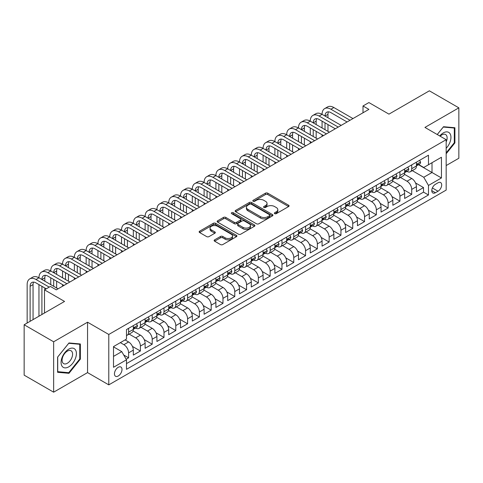 <?xml version="1.0" encoding="UTF-8"?>
<svg xmlns="http://www.w3.org/2000/svg" width="483" height="483" viewBox="0 0 483 483"><rect width="100%" height="100%" fill="white"/><g stroke="black" fill="none" stroke-linecap="round" stroke-linejoin="round"><path stroke-width="0.72" d="M274.682 213.661A1.147 0.664 0 0 0 276.3 213.661L288.605 206.561A1.636 0.948 0 0 0 289.088 205.891A1.636 0.948 0 0 0 288.605 205.227L267.763 193.188A1.636 0.948 0 0 0 265.445 193.188L253.146 200.294A1.147 0.664 0 0 0 252.808 200.759A1.147 0.664 0 0 0 253.146 201.23A1.147 0.664 0 0 0 254.764 201.23L256.358 200.312A5.241 3.025 0 0 1 263.766 200.312L265.505 201.314A5.241 3.025 0 0 1 267.039 203.452A5.241 3.025 0 0 1 265.505 205.589L263.911 206.513A1.147 0.664 0 0 0 263.579 206.978A1.147 0.664 0 0 0 263.911 207.449A1.147 0.664 0 0 0 265.535 207.449L267.123 206.525A5.241 3.025 0 0 1 274.537 206.525L276.276 207.533A5.241 3.025 0 0 1 277.81 209.67A5.241 3.025 0 0 1 276.276 211.808L274.682 212.725A1.147 0.664 0 0 0 274.344 213.196A1.147 0.664 0 0 0 274.682 213.661L274.682 212.725M118.226 376.009A5.337 3.085 120 0 0 121.716 371.306A5.337 3.085 120 0 0 120.895 367.026A5.337 3.085 120 0 0 118.226 367.291A5.337 3.085 120 0 0 114.737 371.995A5.337 3.085 120 0 0 115.558 376.275A5.337 3.085 120 0 0 118.226 376.009M214.615 239.852A1.636 0.948 0 0 0 214.138 240.522A1.636 0.948 0 0 0 214.615 241.192L220.465 244.567A1.636 0.948 0 0 0 222.778 244.567L236.441 236.676A1.636 0.948 0 0 0 236.924 236.006A1.636 0.948 0 0 0 236.441 235.342L215.599 223.309A1.636 0.948 0 0 0 213.281 223.309L199.618 231.194A1.636 0.948 0 0 0 199.141 231.864A1.636 0.948 0 0 0 199.618 232.534L206.682 236.61A1.636 0.948 0 0 0 209 236.61L214.844 233.235A1.636 0.948 0 0 0 215.327 232.565A1.636 0.948 0 0 0 214.844 231.9L211.343 229.878A4.383 2.53 0 0 1 210.063 228.085A4.383 2.53 0 0 1 212.768 225.748A4.383 2.53 0 0 1 217.537 226.298L231.26 234.219A4.383 2.53 0 0 1 232.54 236.006A4.383 2.53 0 0 1 229.842 238.342A4.383 2.53 0 0 1 225.066 237.799L222.778 236.477A1.636 0.948 0 0 0 220.465 236.477L214.615 239.852L214.615 241.192M446.171 165.56L458.85 158.243L458.85 107.842L429.357 90.816L388.954 114.139L368.903 102.565L363.005 105.97L368.903 109.375L56.294 289.854L50.395 286.449L44.496 289.854L44.496 313.014M53.643 341.789L53.643 392.184L87.556 372.604L87.556 322.203L53.643 341.789L24.15 324.757L64.553 301.434L44.496 289.854M87.556 322.203L108.79 334.465L446.171 139.684L446.171 190.079L108.79 384.866L108.79 334.465M458.85 107.842L424.937 127.421L446.171 139.684M256.473 223.774A1.636 0.948 0 0 0 258.791 223.774L272.454 215.889A1.636 0.948 0 0 0 272.931 215.219A1.636 0.948 0 0 0 272.454 214.549L251.613 202.516A1.636 0.948 0 0 0 249.294 202.516L235.632 210.407A1.636 0.948 0 0 0 235.149 211.071A1.636 0.948 0 0 0 235.632 211.741L256.473 223.774M232.094 213.915A1.147 0.664 0 0 1 233.259 214.072L233.259 212.713L254.444 224.945A1.636 0.948 0 0 1 254.927 225.615A1.636 0.948 0 0 1 254.444 226.279L240.782 234.17A1.636 0.948 0 0 1 238.469 234.17L217.628 222.138L217.628 220.797A1.636 0.948 0 0 0 217.145 221.468A1.636 0.948 0 0 0 217.628 222.138M217.628 220.797L223.472 217.422A1.636 0.948 0 0 1 225.79 217.422L234.243 222.307A1.636 0.948 0 0 0 236.555 222.307L240.437 220.067A1.636 0.948 0 0 0 240.914 219.397A1.636 0.948 0 0 0 240.437 218.727L231.635 213.649A1.147 0.664 0 0 1 231.303 213.178A1.147 0.664 0 0 1 232.009 212.568A1.147 0.664 0 0 1 233.259 212.713M53.643 392.184L24.15 375.158L24.15 324.757M126.16 359.237L128.605 357.825L123.714 354.999M120.352 342.64L123.889 344.681A6.671 3.852 60 0 1 128.605 352.856L133.326 350.127L133.326 355.102L140.402 351.014L132.427 346.408M129.148 334.097L135.687 337.871A6.671 3.852 60 0 1 140.402 346.045L145.123 343.316L145.123 348.291L152.199 344.204L144.224 339.597M140.945 327.287L147.484 331.06A6.671 3.852 60 0 1 152.199 339.235L156.921 336.506L156.921 341.481L163.997 337.394L156.021 332.787M152.737 320.477L159.281 324.25A6.671 3.852 60 0 1 163.997 332.425L168.718 329.696L168.718 334.671L175.794 330.583L167.818 325.977M164.534 313.666L171.073 317.44A6.671 3.852 60 0 1 175.794 325.614L180.515 322.885L180.515 327.86L187.591 323.773L179.61 319.166M176.331 306.85L182.87 310.629A6.671 3.852 60 0 1 187.591 318.798L192.306 316.075L192.306 321.05L199.388 316.963L191.407 312.356M188.129 300.04L194.667 303.819A6.671 3.852 60 0 1 199.388 311.988L204.104 309.265L204.104 314.24L211.186 310.152L203.204 305.546M199.926 293.229L206.464 297.009A6.671 3.852 60 0 1 211.186 305.178L215.901 302.455L215.901 307.43L222.977 303.342L215.001 298.736M211.723 286.419L218.262 290.198A6.671 3.852 60 0 1 222.977 298.367L227.698 295.644L227.698 300.619L234.774 296.532L226.799 291.925M223.52 279.609L230.059 283.388A6.671 3.852 60 0 1 234.774 291.557L239.496 288.834L239.496 293.803L246.571 289.722L238.596 285.115M235.318 272.798L241.856 276.572A6.671 3.852 60 0 1 246.571 284.747L251.293 282.024L251.293 286.993L258.369 282.911L250.393 278.305M247.109 265.988L253.647 269.762A6.671 3.852 60 0 1 258.369 277.936L263.09 275.213L263.09 280.182L270.166 276.101L262.184 271.494M258.906 259.178L265.445 262.951A6.671 3.852 60 0 1 270.166 271.126L274.881 268.403L274.881 273.372L281.963 269.291L273.982 264.684M270.703 252.368L277.242 256.141A6.671 3.852 60 0 1 281.963 264.316L286.679 261.593L286.679 266.562L293.761 262.474L285.779 257.874M282.501 245.557L289.039 249.331A6.671 3.852 60 0 1 293.761 257.505L298.476 254.782L298.476 259.751L305.552 255.664L297.576 251.057M294.298 238.747L300.837 242.52A6.671 3.852 60 0 1 305.552 250.695L310.273 247.972L310.273 252.941L317.349 248.854L309.374 244.247M306.095 231.937L312.634 235.71A6.671 3.852 60 0 1 317.349 243.885L322.07 241.162L322.07 246.131L329.146 242.043L321.171 237.437M317.892 225.126L324.431 228.9A6.671 3.852 60 0 1 329.146 237.075L333.868 234.352L333.868 239.32L340.944 235.233L332.968 230.626M329.684 218.316L336.228 222.089A6.671 3.852 60 0 1 340.944 230.264L345.665 227.541L345.665 232.51L352.741 228.423L344.765 223.816M341.481 211.506L348.02 215.279A6.671 3.852 60 0 1 352.741 223.454L357.462 220.725L357.462 225.7L364.538 221.612L356.557 217.006M353.278 204.695L359.817 208.469A6.671 3.852 60 0 1 364.538 216.644L369.254 213.915L369.254 218.89L376.335 214.802L368.354 210.196M365.076 197.885L371.614 201.659A6.671 3.852 60 0 1 376.335 209.833L381.051 207.104L381.051 212.079L388.133 207.992L380.151 203.385M376.873 191.075L383.411 194.848A6.671 3.852 60 0 1 388.133 203.023L392.848 200.294L392.848 205.269L399.924 201.182L391.948 196.575M388.67 184.258L395.209 188.038A6.671 3.852 60 0 1 399.924 196.207L404.645 193.484L404.645 198.459L411.721 194.371L411.721 189.396A6.671 3.852 -120 0 0 407.006 181.228L400.467 177.448M403.746 189.765L411.721 194.371M133.326 350.127A6.671 3.852 -120 0 0 128.605 341.958L125.067 339.911M145.123 343.316A6.671 3.852 -120 0 0 140.402 335.148L133.109 330.933M156.921 336.506A6.671 3.852 -120 0 0 152.199 328.337L144.906 324.123M168.718 329.696A6.671 3.852 -120 0 0 163.997 321.527L156.703 317.313M180.515 322.885A6.671 3.852 -120 0 0 175.794 314.717L168.501 310.503M192.306 316.075A6.671 3.852 -120 0 0 187.591 307.906L180.292 303.692M204.104 309.265A6.671 3.852 -120 0 0 199.388 301.09L192.089 296.882M215.901 302.455A6.671 3.852 -120 0 0 211.186 294.28L203.886 290.072M227.698 295.644A6.671 3.852 -120 0 0 222.977 287.47L215.684 283.261M239.496 288.834A6.671 3.852 -120 0 0 234.774 280.659L227.481 276.451M251.293 282.024A6.671 3.852 -120 0 0 246.571 273.849L239.278 269.641M263.09 275.213A6.671 3.852 -120 0 0 258.369 267.039L251.075 262.83M274.881 268.403A6.671 3.852 -120 0 0 270.166 260.228L262.873 256.02M286.679 261.593A6.671 3.852 -120 0 0 281.963 253.418L274.664 249.204M298.476 254.782A6.671 3.852 -120 0 0 293.761 246.608L286.461 242.394M310.273 247.972A6.671 3.852 -120 0 0 305.552 239.797L298.259 235.583M322.07 241.162A6.671 3.852 -120 0 0 317.349 232.987L310.056 228.773M333.868 234.352A6.671 3.852 -120 0 0 329.146 226.177L321.853 221.963M345.665 227.541A6.671 3.852 -120 0 0 340.944 219.367L333.65 215.152M357.462 220.725A6.671 3.852 -120 0 0 352.741 212.556L345.448 208.342M369.254 213.915A6.671 3.852 -120 0 0 364.538 205.746L357.245 201.532M381.051 207.104A6.671 3.852 -120 0 0 376.335 198.936L369.036 194.721M392.848 200.294A6.671 3.852 -120 0 0 388.133 192.125L380.833 187.911M404.645 193.484A6.671 3.852 -120 0 0 399.924 185.315L392.631 181.101M438.027 182.791L435.437 184.289A5.174 2.989 120 0 0 432.056 188.847A5.174 2.989 120 0 0 432.846 192.995A5.174 2.989 120 0 0 435.437 192.735L438.027 191.238A5.174 2.989 120 0 0 441.408 186.679A5.174 2.989 120 0 0 440.617 182.538A5.174 2.989 120 0 0 438.027 182.791M113.511 356.394L121.764 351.63L126.486 359.799L126.486 369.338L428.475 194.981L428.475 185.448L423.754 177.273L412.265 170.638M126.486 359.799L113.511 367.291L113.511 346.589L126.486 339.096L126.486 329.563L428.475 155.206L428.475 164.745L441.45 157.253L441.45 177.955L428.475 185.448M135.626 328.029L135.687 328.066A6.671 3.852 60 0 0 139.019 328.392L143.741 325.669A6.671 3.852 -120 0 0 145.123 322.614L145.123 318.798M147.418 321.219L147.484 321.255A6.671 3.852 60 0 0 150.817 321.581L155.538 318.858A6.671 3.852 -120 0 0 156.921 315.804L156.921 311.988M159.215 314.409L159.281 314.439A6.671 3.852 60 0 0 162.614 314.771L167.335 312.048A6.671 3.852 -120 0 0 168.718 308.993L168.718 305.178M171.012 307.593L171.073 307.629A6.671 3.852 60 0 0 174.411 307.961L179.133 305.238A6.671 3.852 -120 0 0 180.515 302.183L180.515 298.367M182.809 300.782L182.87 300.818A6.671 3.852 60 0 0 186.209 301.151L190.924 298.428A6.671 3.852 -120 0 0 192.306 295.373L192.306 291.557M194.607 293.972L194.667 294.008A6.671 3.852 60 0 0 198.006 294.34L202.721 291.617A6.671 3.852 -120 0 0 204.104 288.562L204.104 284.747M206.404 287.162L206.464 287.198A6.671 3.852 60 0 0 209.803 287.53L214.518 284.807A6.671 3.852 -120 0 0 215.901 281.752L215.901 277.936M218.201 280.351L218.262 280.388A6.671 3.852 60 0 0 221.6 280.72L226.316 277.997A6.671 3.852 -120 0 0 227.698 274.942L227.698 271.126M229.999 273.541L230.059 273.577A6.671 3.852 60 0 0 233.392 273.909L238.113 271.186A6.671 3.852 -120 0 0 239.496 268.131L239.496 264.316M241.79 266.731L241.856 266.767A6.671 3.852 60 0 0 245.189 267.099L249.91 264.376A6.671 3.852 -120 0 0 251.293 261.321L251.293 257.505M253.587 259.92L253.647 259.957A6.671 3.852 60 0 0 256.986 260.289L261.708 257.566A6.671 3.852 -120 0 0 263.09 254.511L263.09 250.695M265.384 253.11L265.445 253.146A6.671 3.852 60 0 0 268.783 253.478L273.505 250.749A6.671 3.852 -120 0 0 274.881 247.701L274.881 243.885M277.182 246.3L277.242 246.336A6.671 3.852 60 0 0 280.581 246.668L285.296 243.939A6.671 3.852 -120 0 0 286.679 240.884L286.679 237.075M288.979 239.49L289.039 239.526A6.671 3.852 60 0 0 292.378 239.858L297.093 237.129A6.671 3.852 -120 0 0 298.476 234.074L298.476 230.264M300.776 232.679L300.837 232.715A6.671 3.852 60 0 0 304.175 233.048L308.891 230.319A6.671 3.852 -120 0 0 310.273 227.264L310.273 223.454M312.573 225.869L312.634 225.905A6.671 3.852 60 0 0 315.967 226.231L320.688 223.508A6.671 3.852 -120 0 0 322.07 220.453L322.07 216.644M324.365 219.059L324.431 219.095A6.671 3.852 60 0 0 327.764 219.421L332.485 216.698A6.671 3.852 -120 0 0 333.868 213.643L333.868 209.827M336.162 212.248L336.228 212.285A6.671 3.852 60 0 0 339.561 212.611L344.282 209.888A6.671 3.852 -120 0 0 345.665 206.833L345.665 203.017M347.959 205.438L348.02 205.474A6.671 3.852 60 0 0 351.358 205.8L356.08 203.077A6.671 3.852 -120 0 0 357.462 200.022L357.462 196.207M359.757 198.628L359.817 198.664A6.671 3.852 60 0 0 363.156 198.99L367.871 196.267A6.671 3.852 -120 0 0 369.254 193.212L369.254 189.396M371.554 191.817L371.614 191.848A6.671 3.852 60 0 0 374.953 192.18L379.668 189.457A6.671 3.852 -120 0 0 381.051 186.402L381.051 182.586M383.351 185.007L383.411 185.037A6.671 3.852 60 0 0 386.75 185.369L391.465 182.646A6.671 3.852 -120 0 0 392.848 179.591L392.848 175.776M395.148 178.191L395.209 178.227A6.671 3.852 60 0 0 398.547 178.559L403.263 175.836A6.671 3.852 -120 0 0 404.645 172.781L404.645 168.965M126.486 363.614L423.519 192.125L423.519 187.561L416.443 191.648L416.443 186.673A6.671 3.852 -120 0 0 411.721 178.505L404.428 174.291M406.946 171.38L407.006 171.417A6.671 3.852 -120 0 0 410.339 171.749A6.671 3.852 -120 0 0 411.721 168.694L411.721 164.878M410.339 171.749L415.06 169.026A6.671 3.852 -120 0 0 416.443 165.971L416.443 162.155M128.605 328.337L128.605 332.147A6.671 3.852 60 0 1 127.228 335.202A6.671 3.852 60 0 1 126.486 335.474M127.228 335.202L131.944 332.479A6.671 3.852 -120 0 0 133.326 329.424L133.326 325.608M140.402 321.527L140.402 325.337A6.671 3.852 60 0 1 139.019 328.392M152.199 314.717L152.199 318.526A6.671 3.852 60 0 1 150.817 321.581M163.997 307.9L163.997 311.716A6.671 3.852 60 0 1 162.614 314.771M175.794 301.09L175.794 304.906A6.671 3.852 60 0 1 174.411 307.961M187.591 294.28L187.591 298.096A6.671 3.852 60 0 1 186.209 301.151M199.388 287.47L199.388 291.285A6.671 3.852 60 0 1 198.006 294.34M211.186 280.659L211.186 284.475A6.671 3.852 60 0 1 209.803 287.53M222.977 273.849L222.977 277.665A6.671 3.852 60 0 1 221.6 280.72M234.774 267.039L234.774 270.854A6.671 3.852 60 0 1 233.392 273.909M246.571 260.228L246.571 264.044A6.671 3.852 60 0 1 245.189 267.099M258.369 253.418L258.369 257.234A6.671 3.852 60 0 1 256.986 260.289M270.166 246.608L270.166 250.423A6.671 3.852 60 0 1 268.783 253.478M281.963 239.797L281.963 243.613A6.671 3.852 60 0 1 280.581 246.668M293.761 232.987L293.761 236.803A6.671 3.852 60 0 1 292.378 239.858M305.552 226.177L305.552 229.993A6.671 3.852 60 0 1 304.175 233.048M317.349 219.367L317.349 223.182A6.671 3.852 60 0 1 315.967 226.231M329.146 212.556L329.146 216.366A6.671 3.852 60 0 1 327.764 219.421M340.944 205.746L340.944 209.556A6.671 3.852 60 0 1 339.561 212.611M352.741 198.936L352.741 202.745A6.671 3.852 60 0 1 351.358 205.8M364.538 192.125L364.538 195.935A6.671 3.852 60 0 1 363.156 198.99M376.335 185.315L376.335 189.125A6.671 3.852 60 0 1 374.953 192.18M388.133 178.499L388.133 182.314A6.671 3.852 60 0 1 386.75 185.369M399.924 171.688L399.924 175.504A6.671 3.852 60 0 1 398.547 178.559M399.924 196.207L399.924 201.182M388.133 203.023L388.133 207.992M376.335 209.833L376.335 214.802M364.538 216.644L364.538 221.612M352.741 223.454L352.741 228.423M340.944 230.264L340.944 235.233M329.146 237.075L329.146 242.043M317.349 243.885L317.349 248.854M305.552 250.695L305.552 255.664M293.761 257.505L293.761 262.474M281.963 264.316L281.963 269.291M270.166 271.126L270.166 276.101M258.369 277.936L258.369 282.911M246.571 284.747L246.571 289.722M234.774 291.557L234.774 296.532M222.977 298.367L222.977 303.342M211.186 305.178L211.186 310.152M199.388 311.988L199.388 316.963M187.591 318.798L187.591 323.773M175.794 325.614L175.794 330.583M163.997 332.425L163.997 337.394M152.199 339.235L152.199 344.204M140.402 346.045L140.402 351.014M128.605 352.856L128.605 357.825M121.764 351.63L113.511 346.86M423.754 177.273L432.013 172.509L432.013 162.699L441.45 157.253M418.501 164.709L441.45 177.955M418.737 164.57L423.754 167.468L428.475 164.745M87.556 372.604L108.79 384.866M363.005 105.97L363.005 112.781M415.543 182.954L423.519 187.561M423.519 192.125L428.475 194.981M446.171 153.769L454.895 142.914L454.895 127.735L443.515 126.715L437.236 134.522M57.592 372.296L68.978 373.311L80.359 359.147L80.359 343.968L68.978 342.954L57.592 357.118L57.592 372.296M454.31 142.57L454.895 142.914M79.767 358.809L80.359 359.147M67.771 372.616L68.978 373.311M275.141 213.824L276.276 213.172A5.241 3.025 0 0 0 277.81 211.029L277.81 209.67M267.039 203.452L267.039 204.816A5.241 3.025 0 0 1 265.505 206.953L264.37 207.612M288.605 205.227L288.605 206.561L267.763 194.552A1.636 0.948 0 0 0 265.445 194.552L253.605 201.393M272.454 214.549L272.454 215.889L251.613 203.88A1.636 0.948 0 0 0 249.294 203.88L235.656 211.753M269.556 215.684A1.147 0.664 0 0 0 269.894 215.219A1.147 0.664 0 0 0 269.556 214.748L251.263 204.188A1.147 0.664 0 0 0 249.645 204.188L247.96 205.154A5.241 3.025 0 0 0 246.427 207.298A5.241 3.025 0 0 0 247.96 209.435L260.47 216.656A5.241 3.025 0 0 0 267.878 216.656L269.556 215.684L269.556 217.048A1.147 0.664 0 0 0 269.894 216.583L269.894 215.219M246.427 207.298L246.427 208.656A5.241 3.025 0 0 0 247.96 210.799L247.96 209.435M269.556 217.048L267.878 218.02A5.241 3.025 0 0 1 260.47 218.02L247.96 210.799M217.646 222.15L223.472 218.787L223.472 217.422M240.914 219.397L240.914 220.761A1.636 0.948 0 0 1 240.437 221.425L236.555 223.665A1.636 0.948 0 0 1 234.243 223.665L225.79 218.787A1.636 0.948 0 0 0 223.472 218.787M233.259 214.072L254.426 226.298M243.015 227.366A4.383 2.53 0 0 0 247.785 227.916A4.383 2.53 0 0 0 250.49 225.579A4.383 2.53 0 0 0 249.21 223.792L244.374 221.003A1.636 0.948 0 0 0 242.055 221.003L238.179 223.243A1.636 0.948 0 0 0 237.696 223.907A1.636 0.948 0 0 0 238.179 224.577L243.015 227.366L243.015 228.731A4.383 2.53 0 0 0 247.785 229.28A4.383 2.53 0 0 0 250.49 226.944L250.49 225.579M237.696 223.907L237.696 225.271A1.636 0.948 0 0 0 238.179 225.941L238.179 224.577M243.015 228.731L238.179 225.941M232.54 236.006L232.54 237.37A4.383 2.53 0 0 1 229.842 239.707A4.383 2.53 0 0 1 225.066 239.157L222.778 237.841A1.636 0.948 0 0 0 220.465 237.841L214.639 241.204M210.063 228.085L210.063 229.449A4.383 2.53 0 0 0 211.343 231.236L211.343 229.878M214.826 233.247L211.343 231.236M236.422 236.688L215.599 224.667A1.636 0.948 0 0 0 213.281 224.667L199.642 232.546L199.618 231.194M419.57 160.35L420.572 162.089A4.419 2.554 60 0 1 419.655 164.045L417.415 165.337A4.419 2.554 -120 0 0 418.181 164.317L418.091 163.924M27.157 323.024L27.157 284.614A12.51 7.227 60 0 1 29.747 278.884L32.699 277.182A12.51 7.227 60 0 1 38.954 277.797A12.51 7.227 60 0 1 41.544 272.074L44.496 270.371A12.51 7.227 60 0 1 50.751 270.987A12.51 7.227 60 0 1 53.341 265.264L56.294 263.561A12.51 7.227 60 0 1 62.548 264.177A12.51 7.227 60 0 1 65.139 258.453L68.091 256.751A12.51 7.227 60 0 1 74.346 257.367A12.51 7.227 60 0 1 76.936 251.643L79.882 249.94A12.51 7.227 60 0 1 86.143 250.556A12.51 7.227 60 0 1 88.733 244.833L91.679 243.13A12.51 7.227 60 0 1 97.934 243.746A12.51 7.227 60 0 1 100.53 238.022L103.477 236.32A12.51 7.227 60 0 1 109.732 236.936A12.51 7.227 60 0 1 112.328 231.206L115.274 229.503A12.51 7.227 60 0 1 121.529 230.125A12.51 7.227 60 0 1 124.119 224.396L127.071 222.693A12.51 7.227 60 0 1 133.326 223.315A12.51 7.227 60 0 1 135.916 217.585L138.869 215.883A12.51 7.227 60 0 1 145.123 216.505A12.51 7.227 60 0 1 147.713 210.775L150.666 209.073A12.51 7.227 60 0 1 156.921 209.694A12.51 7.227 60 0 1 159.511 203.965L162.457 202.262A12.51 7.227 60 0 1 168.718 202.884A12.51 7.227 60 0 1 171.308 197.155L174.254 195.452A12.51 7.227 60 0 1 180.515 196.074A12.51 7.227 60 0 1 183.105 190.344L186.052 188.642A12.51 7.227 60 0 1 192.306 189.264A12.51 7.227 60 0 1 194.903 183.534L197.849 181.831A12.51 7.227 60 0 1 204.104 182.453A12.51 7.227 60 0 1 206.694 176.724L209.646 175.021A12.51 7.227 60 0 1 215.901 175.643A12.51 7.227 60 0 1 218.491 169.913L221.443 168.211A12.51 7.227 60 0 1 227.698 168.833A12.51 7.227 60 0 1 230.288 163.103L233.241 161.4A12.51 7.227 60 0 1 239.496 162.022A12.51 7.227 60 0 1 242.086 156.293L245.038 154.59A12.51 7.227 60 0 1 251.293 155.212A12.51 7.227 60 0 1 253.883 149.482L256.829 147.78A12.51 7.227 60 0 1 263.09 148.396A12.51 7.227 60 0 1 265.68 142.672L268.626 140.97A12.51 7.227 60 0 1 274.881 141.585A12.51 7.227 60 0 1 277.477 135.862L280.424 134.159A12.51 7.227 60 0 1 286.679 134.775A12.51 7.227 60 0 1 289.275 129.052L292.221 127.349A12.51 7.227 60 0 1 298.476 127.965A12.51 7.227 60 0 1 301.066 122.241L304.018 120.539A12.51 7.227 60 0 1 310.273 121.155A12.51 7.227 60 0 1 312.863 115.431L315.816 113.728A12.51 7.227 60 0 1 322.07 114.344A12.51 7.227 60 0 1 324.661 108.615L327.613 106.912A12.51 7.227 60 0 1 333.868 107.534L352.976 118.57M324.661 108.615A12.51 7.227 60 0 1 330.915 109.236L350.03 120.273M416.588 165.542L416.606 165.542A4.419 2.554 -120 0 0 417.415 165.337M417.614 163.991L418.181 164.317C417.904 163.652 417.433 163.924 416.769 165.138A4.419 2.554 60 0 1 416.443 165.766M347.078 121.976L330.915 112.642A8.344 4.818 -120 0 0 326.75 112.231A8.344 4.818 -120 0 0 325.017 116.047L327.969 114.344L327.969 117.749M328.488 111.845A8.344 4.818 -120 0 0 327.969 114.344M325.017 122.857L325.017 129.667M327.969 124.56L327.969 131.37M322.07 136.411L322.07 134.775M322.07 127.965L322.07 121.155M446.171 148.293A10.843 6.261 120 0 0 450.802 135.711A10.843 6.261 120 0 0 443.279 132.903A10.843 6.261 120 0 0 439.729 135.964M446.171 141.978A7.426 4.287 120 0 0 445.592 134.522A7.426 4.287 120 0 0 441.885 134.89A7.426 4.287 120 0 0 440.164 136.212M437.26 134.54L443.279 127.053L454.31 128.037L454.31 142.745L446.171 152.869M453.579 127.615L454.31 128.037M75.378 358.591A10.843 6.261 120 0 0 72.577 348.116A10.843 6.261 120 0 0 62.102 357.402A10.843 6.261 120 0 0 64.909 367.877A10.843 6.261 120 0 0 75.378 358.591M71.889 357.595A7.426 4.287 120 0 0 71.055 350.761A7.426 4.287 120 0 0 62.796 356.786A7.426 4.287 120 0 0 63.635 363.621A7.426 4.287 120 0 0 71.889 357.595M57.712 371.717L57.712 357.009L68.743 343.292L79.767 344.276L79.767 358.984L68.743 372.701L57.592 371.65M79.037 343.854L79.767 344.276M407.773 167.16L408.775 168.899A4.419 2.554 60 0 1 407.857 170.855L405.617 172.147A4.419 2.554 -120 0 0 406.384 171.133L406.294 170.74M312.863 115.431A12.51 7.227 60 0 1 319.118 116.047L322.07 114.344L341.179 125.381M319.118 116.047L338.233 127.083M404.79 172.353L404.808 172.353A4.419 2.554 -120 0 0 405.617 172.147M405.817 170.801L406.384 171.133C406.106 170.463 405.635 170.734 404.971 171.948A4.419 2.554 60 0 1 404.645 172.576M335.28 128.786L319.118 119.452A8.344 4.818 -120 0 0 314.952 119.041A8.344 4.818 -120 0 0 313.225 122.857L316.172 121.155L316.172 124.56M316.697 118.655A8.344 4.818 -120 0 0 316.172 121.155M313.225 129.667L313.225 136.478M316.172 131.37L316.172 138.18M310.273 143.222L310.273 141.585M310.273 134.775L310.273 127.965M395.975 173.971L396.978 175.709A4.419 2.554 60 0 1 396.06 177.666L393.82 178.958A4.419 2.554 -120 0 0 394.593 177.943L394.496 177.551M301.066 122.241A12.51 7.227 60 0 1 307.327 122.857L310.273 121.155L329.382 132.191M307.327 122.857L326.436 133.894M392.999 179.169L393.017 179.169A4.419 2.554 -120 0 0 393.82 178.958M394.019 177.611L394.593 177.943C394.315 177.273 393.838 177.545 393.174 178.758A4.419 2.554 60 0 1 392.848 179.386M323.483 135.596L307.327 126.262A8.344 4.818 -120 0 0 303.155 125.852A8.344 4.818 -120 0 0 301.428 129.667L304.375 127.965L304.375 131.37M304.9 125.465A8.344 4.818 -120 0 0 304.375 127.965M301.428 136.478L301.428 143.288M304.375 138.18L304.375 144.991M298.476 150.032L298.476 148.396M298.476 141.585L298.476 134.775M384.178 180.781L385.18 182.52A4.419 2.554 60 0 1 384.263 184.476L382.023 185.768A4.419 2.554 -120 0 0 382.796 184.754L382.699 184.361M289.275 129.052A12.51 7.227 60 0 1 295.53 129.667L298.476 127.965L317.585 139.001M295.53 129.667L314.638 140.704M381.202 185.979L381.22 185.979A4.419 2.554 -120 0 0 382.023 185.768M382.222 184.421L382.796 184.754C382.518 184.083 382.041 184.355 381.377 185.569A4.419 2.554 60 0 1 381.051 186.196M311.686 142.407L295.53 133.073A8.344 4.818 -120 0 0 291.358 132.662A8.344 4.818 -120 0 0 289.631 136.478L292.577 134.775L292.577 138.18M293.103 132.276A8.344 4.818 -120 0 0 292.577 134.775M289.631 143.288L289.631 150.098M292.577 144.991L292.577 151.801M286.679 156.842L286.679 155.212M286.679 148.396L286.679 141.585M372.381 187.591L373.383 189.33A4.419 2.554 60 0 1 372.471 191.286L370.226 192.578A4.419 2.554 -120 0 0 370.998 191.564L370.902 191.171M277.477 135.862A12.51 7.227 60 0 1 283.732 136.478L286.679 134.775L305.793 145.812M283.732 136.478L302.841 147.514M369.404 192.789L369.423 192.789A4.419 2.554 -120 0 0 370.226 192.578M370.425 191.232L370.998 191.564C370.721 190.894 370.25 191.165 369.58 192.379A4.419 2.554 60 0 1 369.254 193.007M299.895 149.217L283.732 139.883A8.344 4.818 -120 0 0 279.56 139.472A8.344 4.818 -120 0 0 277.834 143.288L280.78 141.585L280.78 144.991M281.305 139.086A8.344 4.818 -120 0 0 280.78 141.585M277.834 150.098L277.834 156.915M280.78 151.801L280.78 158.617M274.881 163.652L274.881 162.022M274.881 155.212L274.881 148.396M360.584 194.401L361.586 196.14A4.419 2.554 60 0 1 360.674 198.096L358.428 199.388A4.419 2.554 -120 0 0 359.201 198.374L359.111 197.982M265.68 142.672A12.51 7.227 60 0 1 271.935 143.288L274.881 141.585L293.996 152.622M271.935 143.288L291.044 154.325M357.607 199.6L357.625 199.6A4.419 2.554 -120 0 0 358.428 199.388M358.627 198.042L359.201 198.374C358.923 197.704 358.452 197.982 357.788 199.189A4.419 2.554 60 0 1 357.462 199.817M288.097 156.027L271.935 146.693A8.344 4.818 -120 0 0 267.763 146.283A8.344 4.818 -120 0 0 266.036 150.098L268.989 148.396L268.989 151.801M269.508 145.896A8.344 4.818 -120 0 0 268.989 148.396M266.036 156.915L266.036 163.725M268.989 158.617L268.989 165.428M263.09 170.463L263.09 168.833M263.09 162.022L263.09 155.212M348.786 201.218L349.789 202.951A4.419 2.554 60 0 1 348.877 204.907L346.637 206.199A4.419 2.554 -120 0 0 347.404 205.184L347.313 204.792M253.883 149.482A12.51 7.227 60 0 1 260.138 150.098L263.09 148.396L282.199 159.432M260.138 150.098L279.246 161.135M345.81 206.41L345.828 206.41A4.419 2.554 -120 0 0 346.637 206.199M346.836 204.852L347.404 205.184C347.126 204.514 346.655 204.792 345.991 205.999A4.419 2.554 60 0 1 345.665 206.627M276.3 162.837L260.138 153.509A8.344 4.818 -120 0 0 255.966 153.093A8.344 4.818 -120 0 0 254.239 156.915L257.191 155.212L257.191 158.617M257.711 152.706A8.344 4.818 -120 0 0 257.191 155.212M254.239 163.725L254.239 170.535M257.191 165.428L257.191 172.238M251.293 177.273L251.293 175.643M251.293 168.833L251.293 162.022M336.995 208.028L337.997 209.761A4.419 2.554 60 0 1 337.08 211.717L334.84 213.015A4.419 2.554 -120 0 0 335.607 211.995L335.516 211.602M242.086 156.293A12.51 7.227 60 0 1 248.34 156.915L251.293 155.212L270.402 166.243M248.34 156.915L267.449 167.945M334.013 213.22L334.031 213.22A4.419 2.554 -120 0 0 334.84 213.015M335.039 211.663L335.607 211.995C335.329 211.331 334.858 211.602 334.194 212.81A4.419 2.554 60 0 1 333.868 213.438M264.503 169.648L248.34 160.32A8.344 4.818 -120 0 0 244.169 159.903A8.344 4.818 -120 0 0 242.442 163.725L245.394 162.022L245.394 165.428M245.913 159.517A8.344 4.818 -120 0 0 245.394 162.022M242.442 170.535L242.442 177.346M245.394 172.238L245.394 179.048M239.496 184.083L239.496 182.453M239.496 175.643L239.496 168.833M325.198 214.838L326.2 216.571A4.419 2.554 60 0 1 325.282 218.527L323.042 219.825A4.419 2.554 -120 0 0 323.809 218.805L323.719 218.413M230.288 163.103A12.51 7.227 60 0 1 236.543 163.725L239.496 162.022L258.604 173.053M236.543 163.725L255.658 174.755M322.215 220.031L322.233 220.031A4.419 2.554 -120 0 0 323.042 219.825M323.242 218.473L323.809 218.805C323.532 218.141 323.061 218.413 322.396 219.62A4.419 2.554 60 0 1 322.07 220.248M252.706 176.458L236.543 167.13A8.344 4.818 -120 0 0 232.377 166.713A8.344 4.818 -120 0 0 230.645 170.535L233.597 168.833L233.597 172.238M234.116 166.327A8.344 4.818 -120 0 0 233.597 168.833M230.645 177.346L230.645 184.156M233.597 179.048L233.597 185.858M227.698 190.894L227.698 189.264M227.698 182.453L227.698 175.643M313.401 221.649L314.403 223.381A4.419 2.554 60 0 1 313.485 225.338L311.245 226.636A4.419 2.554 -120 0 0 312.018 225.615L311.921 225.223M218.491 169.913A12.51 7.227 60 0 1 224.752 170.535L227.698 168.833L246.807 179.863M224.752 170.535L243.861 181.566M310.418 226.841L310.436 226.841A4.419 2.554 -120 0 0 311.245 226.636M311.444 225.283L312.018 225.615C311.734 224.951 311.263 225.223 310.599 226.43A4.419 2.554 60 0 1 310.273 227.064M240.908 183.268L224.752 173.94A8.344 4.818 -120 0 0 220.58 173.524A8.344 4.818 -120 0 0 218.853 177.346L221.8 175.643L221.8 179.048M222.325 173.143A8.344 4.818 -120 0 0 221.8 175.643M218.853 184.156L218.853 190.966M221.8 185.858L221.8 192.669M215.901 197.71L215.901 196.074M215.901 189.264L215.901 182.453M301.603 228.459L302.606 230.192A4.419 2.554 60 0 1 301.688 232.148L299.448 233.446A4.419 2.554 -120 0 0 300.221 232.426L300.124 232.033M206.694 176.724A12.51 7.227 60 0 1 212.955 177.346L215.901 175.643L235.01 186.673M212.955 177.346L232.063 188.376M298.627 233.651L298.645 233.651A4.419 2.554 -120 0 0 299.448 233.446M299.647 232.094L300.221 232.426C299.943 231.762 299.466 232.033 298.802 233.241A4.419 2.554 60 0 1 298.476 233.875M229.111 190.079L212.955 180.751A8.344 4.818 -120 0 0 208.783 180.334A8.344 4.818 -120 0 0 207.056 184.156L210.002 182.453L210.002 185.858M210.528 179.954A8.344 4.818 -120 0 0 210.002 182.453M207.056 190.966L207.056 197.776M210.002 192.669L210.002 199.479M204.104 204.52L204.104 202.884M204.104 196.074L204.104 189.264M289.806 235.269L290.808 237.002A4.419 2.554 60 0 1 289.897 238.958L287.651 240.256A4.419 2.554 -120 0 0 288.423 239.236L288.327 238.844M194.903 183.534A12.51 7.227 60 0 1 201.157 184.156L204.104 182.453L223.212 193.484M201.157 184.156L220.266 195.186M286.83 240.462L286.848 240.462A4.419 2.554 -120 0 0 287.651 240.256M287.85 238.904L288.423 239.236C288.146 238.572 287.675 238.844 287.005 240.051A4.419 2.554 60 0 1 286.679 240.685M217.32 196.889L201.157 187.561A8.344 4.818 -120 0 0 196.986 187.144A8.344 4.818 -120 0 0 195.259 190.966L198.205 189.264L198.205 192.669M198.73 186.764A8.344 4.818 -120 0 0 198.205 189.264M195.259 197.776L195.259 204.587M198.205 199.479L198.205 206.289M192.306 211.331L192.306 209.694M192.306 202.884L192.306 196.074M278.009 242.08L279.011 243.812A4.419 2.554 60 0 1 278.099 245.769L275.853 247.067A4.419 2.554 -120 0 0 276.626 246.046L276.53 245.654M183.105 190.344A12.51 7.227 60 0 1 189.36 190.966L192.306 189.264L211.421 200.294M189.36 190.966L208.469 201.997M275.032 247.272L275.05 247.272A4.419 2.554 -120 0 0 275.853 247.067M276.053 245.72L276.626 246.046C276.348 245.382 275.878 245.654 275.207 246.861A4.419 2.554 60 0 1 274.881 247.495M205.523 203.699L189.36 194.371A8.344 4.818 -120 0 0 185.188 193.955A8.344 4.818 -120 0 0 183.462 197.776L186.408 196.074L186.408 199.479M186.933 193.574A8.344 4.818 -120 0 0 186.408 196.074M183.462 204.587L183.462 211.397M186.408 206.289L186.408 213.1M180.515 218.141L180.515 216.505M180.515 209.694L180.515 202.884M266.211 248.89L267.214 250.629A4.419 2.554 60 0 1 266.302 252.579L264.062 253.877A4.419 2.554 -120 0 0 264.829 252.857L264.738 252.464M171.308 197.155A12.51 7.227 60 0 1 177.563 197.776L180.515 196.074L199.624 207.104M177.563 197.776L196.672 208.807M263.235 254.082L263.253 254.082A4.419 2.554 -120 0 0 264.062 253.877M264.255 252.531L264.829 252.857C264.551 252.192 264.08 252.464 263.416 253.678A4.419 2.554 60 0 1 263.09 254.306M193.725 210.51L177.563 201.182A8.344 4.818 -120 0 0 173.391 200.765A8.344 4.818 -120 0 0 171.664 204.587L174.617 202.884L174.617 206.289M175.136 200.385A8.344 4.818 -120 0 0 174.617 202.884M171.664 211.397L171.664 218.207M174.617 213.1L174.617 219.91M168.718 224.951L168.718 223.315M168.718 216.505L168.718 209.694M254.414 255.7L255.416 257.439A4.419 2.554 60 0 1 254.505 259.395L252.265 260.687A4.419 2.554 -120 0 0 253.032 259.667L252.941 259.274M159.511 203.965A12.51 7.227 60 0 1 165.766 204.587L168.718 202.884L187.827 213.915M165.766 204.587L184.874 215.617M251.438 260.892L251.456 260.892A4.419 2.554 -120 0 0 252.265 260.687M252.464 259.341L253.032 259.667C252.754 259.003 252.283 259.274 251.619 260.488A4.419 2.554 60 0 1 251.293 261.116M181.928 217.32L165.766 207.992A8.344 4.818 -120 0 0 161.594 207.581A8.344 4.818 -120 0 0 159.867 211.397L162.819 209.694L162.819 213.1M163.339 207.195A8.344 4.818 -120 0 0 162.819 209.694M159.867 218.207L159.867 225.018M162.819 219.91L162.819 226.72M156.921 231.762L156.921 230.125M156.921 223.315L156.921 216.505M242.623 262.511L243.625 264.249A4.419 2.554 60 0 1 242.708 266.205L240.468 267.497A4.419 2.554 -120 0 0 241.234 266.477L241.144 266.085M147.713 210.775A12.51 7.227 60 0 1 153.968 211.397L156.921 209.694L176.029 220.725M153.968 211.397L173.083 222.428M239.64 267.703L239.659 267.703A4.419 2.554 -120 0 0 240.468 267.497M240.667 266.151L241.234 266.477C240.957 265.813 240.486 266.085 239.822 267.298A4.419 2.554 60 0 1 239.496 267.926M170.131 224.13L153.968 214.802A8.344 4.818 -120 0 0 149.802 214.392A8.344 4.818 -120 0 0 148.07 218.207L151.022 216.505L151.022 219.91M151.541 214.005A8.344 4.818 -120 0 0 151.022 216.505M148.07 225.018L148.07 231.828M151.022 226.72L151.022 233.531M145.123 238.572L145.123 236.936M145.123 230.125L145.123 223.315M230.826 269.321L231.828 271.06A4.419 2.554 60 0 1 230.91 273.016L228.67 274.308A4.419 2.554 -120 0 0 229.437 273.287L229.347 272.895M135.916 217.585A12.51 7.227 60 0 1 142.171 218.207L145.123 216.505L164.232 227.535M142.171 218.207L161.286 229.238M227.843 274.513L227.861 274.513A4.419 2.554 -120 0 0 228.67 274.308M228.87 272.961L229.437 273.287C229.159 272.623 228.688 272.895 228.024 274.109A4.419 2.554 60 0 1 227.698 274.736M158.333 230.94L142.171 221.612A8.344 4.818 -120 0 0 138.005 221.202A8.344 4.818 -120 0 0 136.278 225.018L139.225 223.315L139.225 226.72M139.744 220.816A8.344 4.818 -120 0 0 139.225 223.315M136.278 231.828L136.278 238.638M139.225 233.531L139.225 240.341M133.326 245.382L133.326 243.746M133.326 236.936L133.326 230.125M219.028 276.131L220.031 277.87A4.419 2.554 60 0 1 219.113 279.826L216.873 281.118A4.419 2.554 -120 0 0 217.646 280.098L217.549 279.705M124.119 224.396A12.51 7.227 60 0 1 130.38 225.018L133.326 223.315L152.435 234.346M130.38 225.018L149.488 236.054M216.052 281.323L216.064 281.323A4.419 2.554 -120 0 0 216.873 281.118M217.072 279.772L217.646 280.098C217.368 279.434 216.891 279.705 216.227 280.919A4.419 2.554 60 0 1 215.901 281.547M146.536 237.757L130.38 228.423A8.344 4.818 -120 0 0 126.208 228.012A8.344 4.818 -120 0 0 124.481 231.828L127.427 230.125L127.427 233.531M127.953 227.626A8.344 4.818 -120 0 0 127.427 230.125M124.481 238.638L124.481 245.449M127.427 240.341L127.427 247.151M121.529 252.192L121.529 250.556M121.529 243.746L121.529 236.936M207.231 282.941L208.233 284.68A4.419 2.554 60 0 1 207.316 286.636L205.076 287.928A4.419 2.554 -120 0 0 205.849 286.908L205.752 286.516M112.328 231.206A12.51 7.227 60 0 1 118.583 231.828L121.529 230.125L140.638 241.162M118.583 231.828L137.691 242.864M204.255 288.134L204.273 288.134A4.419 2.554 -120 0 0 205.076 287.928M205.275 286.582L205.849 286.908C205.571 286.244 205.094 286.516 204.43 287.729A4.419 2.554 60 0 1 204.104 288.357M134.739 244.567L118.583 235.233A8.344 4.818 -120 0 0 114.411 234.823A8.344 4.818 -120 0 0 112.684 238.638L115.63 236.936L115.63 240.341M116.155 234.436A8.344 4.818 -120 0 0 115.63 236.936M112.684 245.449L112.684 252.259M115.63 247.151L115.63 253.961M109.732 259.003L109.732 257.367M109.732 250.556L109.732 243.746M195.434 289.752L196.436 291.49A4.419 2.554 60 0 1 195.524 293.447L193.278 294.739A4.419 2.554 -120 0 0 194.051 293.718L193.955 293.332M100.53 238.022A12.51 7.227 60 0 1 106.785 238.638L109.732 236.936L128.846 247.972M106.785 238.638L125.894 249.675M192.457 294.944L192.476 294.944A4.419 2.554 -120 0 0 193.278 294.739M193.478 293.392L194.051 293.718C193.774 293.054 193.303 293.326 192.632 294.539A4.419 2.554 60 0 1 192.306 295.167M122.948 251.377L106.785 242.043A8.344 4.818 -120 0 0 102.613 241.633A8.344 4.818 -120 0 0 100.887 245.449L103.833 243.746L103.833 247.151M104.358 241.246A8.344 4.818 -120 0 0 103.833 243.746M100.887 252.259L100.887 259.069M103.833 253.961L103.833 260.772M97.934 265.813L97.934 264.177M97.934 257.367L97.934 250.556M183.637 296.562L184.639 298.301A4.419 2.554 60 0 1 183.727 300.257L181.481 301.549A4.419 2.554 -120 0 0 182.254 300.535L182.163 300.142M88.733 244.833A12.51 7.227 60 0 1 94.988 245.449L97.934 243.746L117.049 254.782M94.988 245.449L114.097 256.485M180.66 301.76L180.678 301.76A4.419 2.554 -120 0 0 181.481 301.549M181.68 300.203L182.254 300.535C181.976 299.865 181.505 300.136 180.841 301.35A4.419 2.554 60 0 1 180.515 301.978M111.15 258.188L94.988 248.854A8.344 4.818 -120 0 0 90.816 248.443A8.344 4.818 -120 0 0 89.089 252.259L92.042 250.556L92.042 253.961M92.561 248.057A8.344 4.818 -120 0 0 92.042 250.556M89.089 259.069L89.089 265.879M92.042 260.772L92.042 267.582M86.143 272.623L86.143 270.987M86.143 264.177L86.143 257.367M171.839 303.372L172.842 305.111A4.419 2.554 60 0 1 171.93 307.067L169.69 308.359A4.419 2.554 -120 0 0 170.457 307.345L170.366 306.953M76.936 251.643A12.51 7.227 60 0 1 83.191 252.259L86.143 250.556L105.252 261.593M83.191 252.259L102.299 263.295M168.863 308.571L168.881 308.571A4.419 2.554 -120 0 0 169.69 308.359M169.889 307.013L170.457 307.345C170.179 306.675 169.708 306.947 169.044 308.16A4.419 2.554 60 0 1 168.718 308.788M99.353 264.998L83.191 255.664A8.344 4.818 -120 0 0 79.019 255.253A8.344 4.818 -120 0 0 77.292 259.069L80.244 257.367L80.244 260.772M80.764 254.867A8.344 4.818 -120 0 0 80.244 257.367M77.292 265.879L77.292 272.69M80.244 267.582L80.244 274.392M74.346 279.434L74.346 277.803M74.346 270.987L74.346 264.177M160.048 310.183L161.05 311.921A4.419 2.554 60 0 1 160.133 313.878L157.893 315.17A4.419 2.554 -120 0 0 158.659 314.155L158.569 313.763M65.139 258.453A12.51 7.227 60 0 1 71.393 259.069L74.346 257.367L93.454 268.403M71.393 259.069L90.502 270.106M157.066 315.381L157.084 315.381A4.419 2.554 -120 0 0 157.893 315.17M158.092 313.823L158.659 314.155C158.382 313.485 157.911 313.757 157.247 314.97A4.419 2.554 60 0 1 156.921 315.598M87.556 271.808L71.393 262.474A8.344 4.818 -120 0 0 67.222 262.064A8.344 4.818 -120 0 0 65.495 265.879L68.447 264.177L68.447 267.582M68.966 261.677A8.344 4.818 -120 0 0 68.447 264.177M65.495 272.69L65.495 279.506M68.447 274.392L68.447 281.209M62.548 286.244L62.548 284.614M62.548 277.797L62.548 270.987M148.251 316.993L149.253 318.732A4.419 2.554 60 0 1 148.335 320.688L146.095 321.98A4.419 2.554 -120 0 0 146.862 320.966L146.772 320.573M53.341 265.264A12.51 7.227 60 0 1 59.596 265.879L62.548 264.177L81.657 275.213M59.596 265.879L78.711 276.916M145.268 322.191L145.286 322.191A4.419 2.554 -120 0 0 146.095 321.98M146.295 320.634L146.862 320.966C146.584 320.295 146.114 320.573 145.449 321.781A4.419 2.554 60 0 1 145.123 322.409M75.759 278.619L59.596 269.285A8.344 4.818 -120 0 0 55.43 268.874A8.344 4.818 -120 0 0 53.698 272.69L56.65 270.987L56.65 274.392M57.169 268.488A8.344 4.818 -120 0 0 56.65 270.987M53.698 279.506L53.698 286.316M56.65 281.209L56.65 288.019M50.751 284.614L50.751 277.803M136.454 323.803L137.456 325.542A4.419 2.554 60 0 1 136.538 327.498L134.298 328.79A4.419 2.554 -120 0 0 135.071 327.776L134.974 327.383M41.544 272.074A12.51 7.227 60 0 1 47.805 272.69L50.751 270.987L69.86 282.024M47.805 272.69L66.914 283.726M133.471 329.001L133.489 329.001A4.419 2.554 -120 0 0 134.298 328.79M134.497 327.444L135.071 327.776C134.787 327.106 134.316 327.383 133.652 328.591A4.419 2.554 60 0 1 133.326 329.219M63.961 285.429L47.805 276.095A8.344 4.818 -120 0 0 43.633 275.684A8.344 4.818 -120 0 0 41.906 279.506L44.853 277.803L44.853 281.209M45.378 275.298A8.344 4.818 -120 0 0 44.853 277.803M41.906 286.316L41.906 314.511M44.853 288.019L44.853 289.649M38.954 316.214L38.954 284.614M29.747 278.884A12.51 7.227 60 0 1 36.008 279.506L38.954 277.797L58.063 288.834M36.008 279.506L49.218 287.131M46.265 288.834L36.008 282.911A8.344 4.818 -120 0 0 31.836 282.495A8.344 4.818 -120 0 0 30.109 286.316L30.109 321.322M33.581 282.108A8.344 4.818 -120 0 0 33.055 284.614L33.055 319.619M123.889 344.681L128.605 341.958M135.687 337.871L140.402 335.148M147.484 331.06L152.199 328.337M159.281 324.25L163.997 321.527M171.073 317.44L175.794 314.717M182.87 310.629L187.591 307.906M194.667 303.819L199.388 301.09M206.464 297.009L211.186 294.28M218.262 290.198L222.977 287.47M230.059 283.388L234.774 280.659M241.856 276.572L246.571 273.849M253.647 269.762L258.369 267.039M265.445 262.951L270.166 260.228M277.242 256.141L281.963 253.418M289.039 249.331L293.761 246.608M300.837 242.52L305.552 239.797M312.634 235.71L317.349 232.987M324.431 228.9L329.146 226.177M336.228 222.089L340.944 219.367M348.02 215.279L352.741 212.556M359.817 208.469L364.538 205.746M371.614 201.659L376.335 198.936M383.411 194.848L388.133 192.125M395.209 188.038L399.924 185.315M407.006 181.228L411.721 178.505M411.721 168.694L416.443 165.971M128.605 332.147L133.326 329.424M140.402 325.337L145.123 322.614M152.199 318.526L156.921 315.804M163.997 311.716L168.718 308.993M175.794 304.906L180.515 302.183M187.591 298.096L192.306 295.373M199.388 291.285L204.104 288.562M211.186 284.475L215.901 281.752M222.977 277.665L227.698 274.942M234.774 270.854L239.496 268.131M246.571 264.044L251.293 261.321M258.369 257.234L263.09 254.511M270.166 250.423L274.881 247.701M281.963 243.613L286.679 240.884M293.761 236.803L298.476 234.074M305.552 229.993L310.273 227.264M317.349 223.182L322.07 220.453M329.146 216.366L333.868 213.643M340.944 209.556L345.665 206.833M352.741 202.745L357.462 200.022M364.538 195.935L369.254 193.212M376.335 189.125L381.051 186.402M388.133 182.314L392.848 179.591M399.924 175.504L404.645 172.781M411.721 189.396L416.443 186.673M432.37 187.972L438.027 191.238M431.778 190.622L435.437 192.735M276.276 213.172L276.276 211.808M263.911 207.449L263.911 206.513M265.505 206.953L265.505 205.589M253.146 201.23L253.146 200.294M265.445 194.552L265.445 193.188M267.763 194.552L267.763 193.188M235.632 211.741L235.632 210.407M249.294 203.88L249.294 202.516M251.613 203.88L251.613 202.516M260.47 218.02L260.47 216.656M267.878 218.02L267.878 216.656M225.79 218.787L225.79 217.422M234.243 223.665L234.243 222.307M236.555 223.665L236.555 222.307M240.437 221.425L240.437 220.067M254.444 226.279L254.444 224.945M220.465 237.841L220.465 236.477M222.778 237.841L222.778 236.477M225.066 239.157L225.066 237.799M214.844 233.235L214.844 231.9M213.281 224.667L213.281 223.309M215.599 224.667L215.599 223.309M236.441 236.676L236.441 235.342M420.542 162.034L416.443 164.401M333.868 107.534L330.915 109.236M408.745 168.845L404.645 171.211M396.948 175.661L392.848 178.028M385.15 182.471L381.051 184.838M373.353 189.282L369.254 191.648M361.556 196.092L357.462 198.459M349.764 202.902L345.665 205.269M337.967 209.713L333.868 212.079M326.17 216.523L322.07 218.89M314.373 223.333L310.273 225.7M302.575 230.143L298.476 232.51M290.778 236.954L286.679 239.32M278.981 243.764L274.881 246.131M267.19 250.574L263.09 252.941M255.392 257.385L251.293 259.751M243.595 264.195L239.496 266.562M231.798 271.005L227.698 273.372M220 277.816L215.901 280.182M208.203 284.626L204.104 286.993M196.406 291.436L192.306 293.803M184.609 298.246L180.515 300.613M172.817 305.063L168.718 307.43M161.02 311.873L156.921 314.24M149.223 318.683L145.123 321.05M137.426 325.494L133.326 327.86M33.055 284.614L30.109 286.316"/></g></svg>
